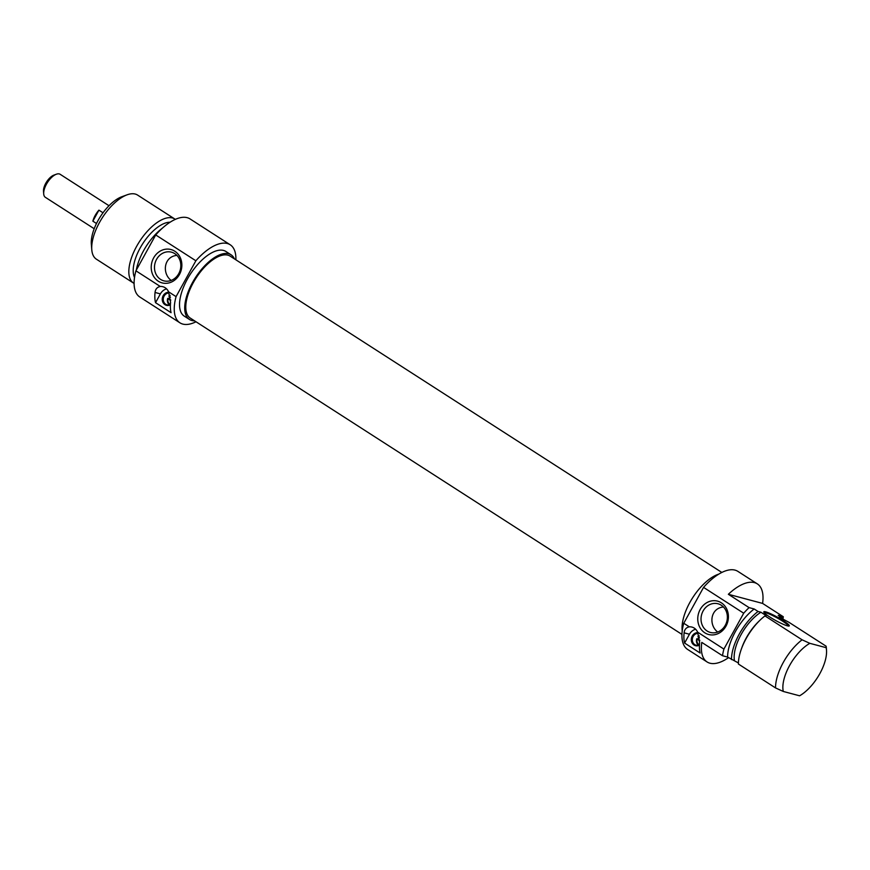 <?xml version="1.0" encoding="UTF-8"?>
<svg xmlns="http://www.w3.org/2000/svg" width="870" height="870" viewBox="0 0 870 870"><rect width="100%" height="100%" fill="white"/><g stroke="black" fill="none" stroke-linecap="round" stroke-linejoin="round"><path stroke-width="1.3" d="M697.62 632.164L699.643 642.821A46.414 21.239 122.8 0 0 700.132 653.044L684.592 643.05A46.414 21.239 -57.2 0 1 684.103 632.827C684.483 629.488 686.223 627.487 689.323 626.835L683.755 623.246A46.414 21.239 122.8 0 0 687.648 649.444L707.071 661.95A46.414 21.239 -57.2 0 1 701.796 642.408L722.513 655.73A46.414 21.239 -57.2 0 1 723.905 649.085L697.62 632.164A10.396 9.146 104.9 0 0 691.933 627.085A10.396 9.146 104.9 0 0 689.323 626.835M757.302 583.868L737.88 571.372A46.414 21.239 122.8 0 0 703.558 587.391L743.709 613.219A46.414 21.239 -57.2 0 1 749.081 607.619L728.353 594.286A46.414 21.239 -57.2 0 1 757.302 583.868A46.414 21.239 -57.2 0 1 762.588 603.41L783.304 616.743A46.414 21.239 -57.2 0 1 782.837 619.451M728.516 657.676A46.414 21.239 -57.2 0 1 707.071 661.95M741.283 649.281A38.106 17.443 -57.2 0 1 759.956 620.256L758.629 621.539A34.126 15.616 -57.2 0 0 741.903 647.541L741.283 649.281A38.106 17.443 -57.2 0 0 738.402 664.027L775.529 687.92L783.283 691.454L799.595 695.793A32.908 15.062 -57.2 0 0 826.5 650.031L826.25 646.889M722.513 655.73L727.614 657.089L738.412 662.962M764.154 612.676A13.855 1.794 -151.1 0 1 765.861 612.784A13.855 1.794 -151.1 0 1 779.607 619.32A13.855 1.794 -151.1 0 1 788.383 626.041M695.63 629.227A10.396 9.146 -75.1 0 0 689.453 634.252L684.592 643.05M697.87 632.642A6.666 5.862 -75.1 0 0 691.356 640.581A6.666 5.862 -75.1 0 0 699.458 645.192M699.48 644.92A6.057 5.329 104.9 0 1 696.141 645.236A6.057 5.329 104.9 0 1 692.411 638.591A6.057 5.329 104.9 0 1 698.208 633.36M699.741 640.798L697.109 639.102L697.903 639.015A5.894 5.176 104.9 0 1 698.393 637.906A5.894 5.176 104.9 0 1 698.762 637.308M699.012 635.611A5.894 5.176 -75.1 0 0 697.947 636.612L699.502 637.786M696.783 638.721A5.894 5.176 -75.1 0 0 698.458 645.268M697.903 639.015L699.73 640.189M698.273 637.003A4.85 4.263 104.9 0 1 699.175 636.209M699.48 644.833A4.85 4.263 104.9 0 1 697.109 639.102M723.905 649.085L743.709 613.219M703.558 587.391L683.755 623.246M721.361 602.834A17.259 15.181 -75.1 0 0 697.773 618.113A17.259 15.181 -75.1 0 0 720.132 632.501A17.259 15.181 -75.1 0 0 721.361 602.834M721.306 605.237A14.833 13.05 104.9 0 1 726.167 623.409A14.833 13.05 104.9 0 1 710.377 632.446A14.833 13.05 104.9 0 1 701.59 614.753A14.833 13.05 104.9 0 1 718.022 603.78A14.833 13.05 104.9 0 1 721.306 605.237M723.448 606.999C710.388 608.086 708.332 624.964 717.696 632.033M783.283 691.454A32.908 15.062 -57.2 0 1 809.839 643.332L802.086 639.809A38.106 17.443 122.8 0 0 775.529 687.92M783.304 616.743L778.215 615.384L782.097 617.885L779.226 617.124L788.992 622.322L826.13 646.214L826.152 647.682L809.839 643.332M826.13 646.214L826.152 647.682A32.908 15.062 -57.2 0 1 826.5 650.031M728.353 594.286L762.588 603.41M802.086 639.809L764.958 615.916L766.111 615.579L760.924 612.241L758.053 611.479L754.17 608.978L749.081 607.619M765.676 611.849A14.551 1.881 28.9 0 0 763.806 612.088A14.551 1.881 28.9 0 0 775.638 620.495A14.551 1.881 28.9 0 0 789.057 626.03A14.551 1.881 28.9 0 0 781.249 619.386A14.551 1.881 28.9 0 0 765.676 611.849M759.956 620.256A38.106 17.443 -57.2 0 1 764.958 615.916M734.367 660.363A34.126 15.616 -57.2 0 1 760.924 612.241M731.496 659.59A38.106 17.443 -57.2 0 1 758.053 611.479M727.614 657.089A38.106 17.443 -57.2 0 1 754.17 608.978M782.097 617.885A38.106 17.443 -57.2 0 1 782.086 618.961M682.232 630.924A38.454 17.596 -57.2 0 1 689.91 602.366A38.454 17.596 -57.2 0 1 718.772 574.124M721.828 572.438L230.18 256.15A36.844 16.856 122.8 0 0 196.076 278.008A36.844 16.856 122.8 0 0 190.323 318.115L681.96 634.404M56.398 174.207L53.94 175.098A11.256 5.155 122.8 0 0 43.5 191.324L43.707 193.934A13.681 6.264 -57.2 0 1 56.398 174.207A13.681 6.264 -57.2 0 1 60.171 174.304L109 205.722M94.199 228.734L45.36 197.316A13.681 6.264 -57.2 0 1 43.707 193.934M96.483 223.503L92.851 221.165A13.681 6.264 -57.2 0 1 98.93 210.148L103.008 212.78M92.851 221.165L98.93 210.148M127.129 194.804L121.865 196.718A32.908 15.062 122.8 0 0 97.995 220.61A32.908 15.062 122.8 0 0 91.339 244.176L91.785 249.755A38.106 17.443 -57.2 0 1 99.495 222.47A38.106 17.443 -57.2 0 1 127.129 194.804A38.106 17.443 -57.2 0 1 137.623 195.097L174.75 218.979A38.106 17.443 122.8 0 0 136.623 246.362A38.106 17.443 122.8 0 0 133.523 283.076A38.106 17.443 122.8 0 0 134.1 283.413M133.523 283.076L96.385 259.184A38.106 17.443 -57.2 0 1 91.785 249.755M175.305 219.37A38.106 17.443 122.8 0 0 174.75 218.979M170.074 222.22A34.126 15.616 122.8 0 0 140.179 247.961A34.126 15.616 122.8 0 0 134.524 277.465M162.462 228.081A38.106 17.443 122.8 0 0 143.528 250.799A38.106 17.443 122.8 0 0 136.307 270.113M155.719 234.943L195.87 260.772A46.414 21.239 -57.2 0 1 230.191 244.764L190.041 218.925A46.414 21.239 122.8 0 0 155.719 234.943L135.916 270.809A46.414 21.239 122.8 0 0 139.809 297.007L179.959 322.835A46.414 21.239 -57.2 0 1 176.066 296.637L168.562 291.809L170.585 302.466A46.414 21.239 122.8 0 0 171.075 312.689L155.534 302.684A46.414 21.239 -57.2 0 1 155.045 292.461C155.425 289.123 157.166 287.133 160.265 286.469L135.916 270.809M230.191 244.764A46.414 21.239 -57.2 0 1 235.879 259.804M196.011 321.769A46.414 21.239 -57.2 0 1 179.959 322.835M155.534 302.684L160.395 293.886A10.396 9.146 104.9 0 1 166.572 288.862M168.813 292.287A6.666 5.862 -75.1 0 0 162.581 297.083A6.666 5.862 -75.1 0 0 164.974 304.674A6.666 5.862 -75.1 0 0 170.4 304.837M170.422 304.554A6.057 5.329 104.9 0 1 167.083 304.87A6.057 5.329 104.9 0 1 165.735 304.282A6.057 5.329 104.9 0 1 163.549 297.42A6.057 5.329 104.9 0 1 169.15 293.005M170.683 300.433L168.051 298.747L168.845 298.649A5.894 5.176 104.9 0 1 169.335 297.54A5.894 5.176 104.9 0 1 169.693 296.953M169.954 295.245A5.894 5.176 -75.1 0 0 168.889 296.246L170.444 297.431M167.725 298.356A5.894 5.176 -75.1 0 0 169.4 304.902M168.845 298.649L170.672 299.835M169.215 296.637A4.85 4.263 104.9 0 1 170.118 295.854M170.422 304.478A4.85 4.263 104.9 0 1 168.051 298.747M160.265 286.469A10.396 9.146 104.9 0 1 162.875 286.73A10.396 9.146 104.9 0 1 168.562 291.809M176.066 296.637L195.87 260.772M158.275 281.195A17.259 15.181 -75.1 0 0 181.852 265.905A17.259 15.181 -75.1 0 0 159.504 251.528A17.259 15.181 -75.1 0 0 158.275 281.195M160.548 279.379A14.833 13.05 104.9 0 1 155.686 261.207A14.833 13.05 104.9 0 1 171.477 252.169A14.833 13.05 104.9 0 1 180.264 269.863A14.833 13.05 104.9 0 1 163.832 280.836A14.833 13.05 104.9 0 1 160.548 279.379M176.915 255.388C163.843 256.476 161.787 273.365 171.151 280.423M189.453 319.464L184.266 316.136A38.454 17.596 -57.2 0 1 187.398 279.085A38.454 17.596 -57.2 0 1 225.874 251.463L231.061 254.79A38.454 17.596 122.8 0 0 192.585 282.424A38.454 17.596 122.8 0 0 189.453 319.464A38.454 17.596 122.8 0 0 194.565 320.834M234.421 258.868A38.454 17.596 122.8 0 0 231.061 254.79M684.103 632.827L689.453 634.252M155.045 292.461L160.395 293.886M188.953 289.906L189.617 290.33M203.95 266.59L204.613 267.025"/></g></svg>
